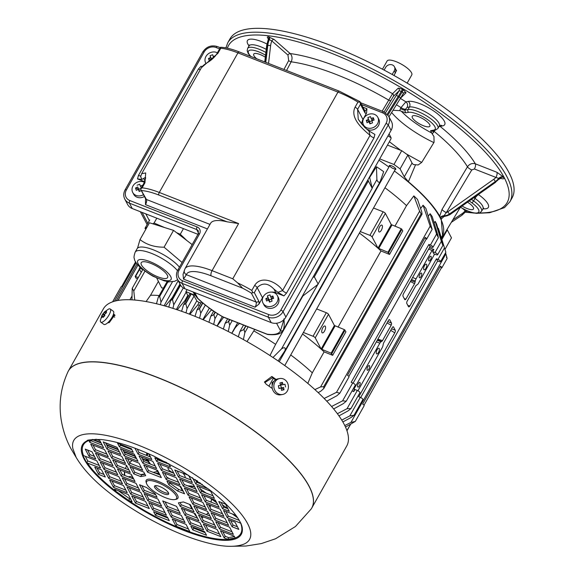 <?xml version="1.0" encoding="UTF-8"?>
<svg xmlns="http://www.w3.org/2000/svg" width="575" height="575" viewBox="0 0 575 575"><rect width="100%" height="100%" fill="white"/><g stroke="black" fill="none" stroke-linecap="round" stroke-linejoin="round"><path stroke-width="0.86" d="M431.121 256.493A2.53 1.021 111.4 0 0 430.862 256.242A2.53 1.021 111.4 0 0 428.986 258.225A2.53 1.021 111.4 0 0 429.015 260.949A2.53 1.021 111.4 0 0 430.718 259.354A2.53 1.021 111.4 0 0 431.121 256.493M426.621 264.478A3.033 1.222 111.4 0 0 426.305 264.177A3.033 1.222 111.4 0 0 424.062 266.556A3.033 1.222 111.4 0 0 424.091 269.833A3.033 1.222 111.4 0 0 426.14 267.914A3.033 1.222 111.4 0 0 426.621 264.478M421.647 273.312A2.53 1.021 111.4 0 0 421.382 273.06A2.53 1.021 111.4 0 0 419.513 275.044A2.53 1.021 111.4 0 0 419.534 277.768A2.53 1.021 111.4 0 0 421.245 276.173A2.53 1.021 111.4 0 0 421.647 273.312M379.241 348.572A3.033 1.222 111.4 0 0 378.925 348.27A3.033 1.222 111.4 0 0 376.675 350.649A3.033 1.222 111.4 0 0 376.711 353.92A3.033 1.222 111.4 0 0 378.753 352.008A3.033 1.222 111.4 0 0 379.241 348.572M369.524 365.808A2.53 1.021 111.4 0 0 369.265 365.556A2.53 1.021 111.4 0 0 367.389 367.54A2.53 1.021 111.4 0 0 367.418 370.271A2.53 1.021 111.4 0 0 369.121 368.676A2.53 1.021 111.4 0 0 369.524 365.808M360.051 382.627A2.53 1.021 111.4 0 0 359.785 382.375A2.53 1.021 111.4 0 0 357.916 384.359A2.53 1.021 111.4 0 0 357.938 387.083A2.53 1.021 111.4 0 0 359.648 385.487A2.53 1.021 111.4 0 0 360.051 382.627M353.639 388.082L354.358 388.369L379.831 343.16A3.033 1.222 -68.6 0 1 381.045 341.773L381.642 341.449A3.033 1.222 111.4 0 0 382.533 340.565L391.216 325.155L387.004 322.985M377.854 339.228L382.533 340.565M391.216 325.155A2.027 0.819 111.4 0 0 391.46 323.042L389.771 319.837A2.027 0.819 111.4 0 0 389.562 319.635A2.027 0.819 111.4 0 0 388.348 320.62L388.341 320.613M378.954 160.202A119.808 36.024 29.4 0 1 388.937 167.045M394.378 170.991A119.808 36.024 29.4 0 1 441.435 237.288L441.262 237.518M426.147 239.214L425.191 237.41A2.386 0.719 29.4 0 1 426.679 239.063A2.386 0.719 29.4 0 1 426.147 239.214L348.824 376.438M324.156 398.468L336.512 392.323L339.839 393.178L348.975 376.977A2.386 0.719 -150.6 0 0 347.487 375.317L425.191 237.41M421.123 213.828L419.613 211.197L413.856 195.895A118.946 35.765 29.4 0 1 417.522 199.432L421.77 211.931L422.036 214.152L421.123 213.835L323.718 386.695L323.783 388.535L320.735 391.244L318.14 392.588M314.884 389.584L320.613 386.903L323.718 386.695M223.625 317.242L217.142 326.047M208.919 322.259L210.773 316.221L213.914 314.69L214.985 318.715L213.663 324.422M211.463 309.645L211.255 310.011A117.401 35.305 29.4 0 1 213.088 310.773M211.255 310.011L203.191 319.75M195.011 316.358L196.93 310.062L199.496 308.66L200.768 313.188L199.59 318.227M187.802 295.428L184.819 300.718A117.401 35.305 29.4 0 1 185.718 300.977M188.291 296.412L185.912 291.662L187.069 289.606M185.912 291.662L194.939 295.198M200.898 303.018A117.401 35.305 -150.6 0 0 199.173 302.4L197.778 304.879A117.401 35.305 29.4 0 1 199.503 305.49M197.778 304.879L189.865 314.331M183.684 304.592L189.664 293.983A2.429 0.733 29.4 0 1 190.95 294.005L191.209 294.091A2.429 0.733 29.4 0 1 194.077 296.039L196.83 300.797A2.027 0.611 -150.6 0 0 199.173 302.4M181.614 311.291L183.554 304.8L185.826 303.658L187.026 308.567L186.013 312.879M184.819 300.718L177.201 309.774M168.755 307.079L170.667 300.502L172.5 299.532L173.751 304.858L172.938 308.373M158.391 281.355L150.549 295.262A117.401 35.305 29.4 0 1 159.232 295.557M163.472 288.039A117.401 35.305 -150.6 0 0 161.661 287.895L156.752 278.084M158.348 297.124L166.944 281.879A2.429 0.733 29.4 0 1 167.756 281.764L167.936 281.808A2.429 0.733 29.4 0 1 168.683 282.037L168.849 281.743M156.479 303.744L158.298 297.21L159.706 296.412L160.993 302.148L160.425 304.728M150.549 295.262L146.086 301.559M131.941 299.841L132.236 288.312L133.795 290.95L144.922 271.206M133.795 290.95L134.773 300.042M116.301 300.775L137.08 263.903L116.279 300.783M135.643 261.747L121.577 286.702A2.386 0.719 -150.6 0 0 121.045 286.853L112.614 301.817M137.597 278.796L136.074 278.214L135.168 276.438L138.302 277.538M141.206 272.385L139.337 268.841A2.027 0.611 29.4 0 1 139.301 268.518A2.027 0.611 29.4 0 1 140.588 268.611L142.571 269.395M172.299 297.62L165.298 306.065M223.344 329.044L225.098 323.33L228.685 321.59L229.669 325.155L228.253 331.502M239.746 323.243C233.932 328.167 234.629 329.612 231.854 333.098L231.732 333.292M242.248 324.544A117.401 35.305 29.4 0 1 243.462 325.191M238.323 336.777L239.933 331.452L243.972 329.497L244.864 332.58L243.397 339.559M254.66 329.41L253.819 330.898A117.401 35.305 29.4 0 1 275.626 344.332L302.86 295.996L302.414 296.039M272.974 357.492L281.513 348.896C284.639 346.847 285.775 347.48 284.927 350.772L278.127 360.956M379.953 182.138L284.927 350.772M269.984 355.537L275.626 344.332M302.86 295.996L317.81 284.474L281.513 348.896M253.819 330.898L246.998 341.579M317.81 284.474L372.219 188.327L369.639 177.481L376.474 166.728A118.946 35.765 29.4 0 1 383.676 171.652L380.01 182.045M367.942 179.738L368.352 180.996L314.338 276.855L318.205 284.187M314.338 276.855L312.915 277.394M368.352 180.996L372.219 188.327M285.114 350.441L379.931 182.167M380.039 181.973C378.652 182.663 377.595 181.887 376.891 179.63L372.147 188.039M369.473 177.028L369.639 177.481M376.891 179.63L376.474 166.728M378.781 231.603A3.694 1.488 -68.6 0 1 379.363 227.42A3.694 1.488 -68.6 0 1 381.857 225.091A3.694 1.488 -68.6 0 1 381.893 229.073A3.694 1.488 -68.6 0 1 379.155 231.969A3.694 1.488 -68.6 0 1 378.781 231.603M360.245 231.567L369.897 235.347A2.027 0.611 29.4 0 1 372.097 236.929L378.005 248.141L387.974 252.267L389.519 254.423L402.787 230.877L401.242 228.721L391.266 224.595L385.365 213.382A2.027 0.611 -150.6 0 0 383.166 211.801L373.513 208.021M338.05 327.139L380.981 250.952L389.519 254.423M380.981 250.952A117.401 35.305 -150.6 0 0 359.404 233.062M321.921 332.508A3.694 1.488 -68.6 0 1 322.503 328.332A3.694 1.488 -68.6 0 1 324.997 326.003A3.694 1.488 -68.6 0 1 325.033 329.985A3.694 1.488 -68.6 0 1 322.302 332.882A3.694 1.488 -68.6 0 1 321.921 332.508M303.384 332.472L313.037 336.26A2.027 0.611 29.4 0 1 315.237 337.834L321.145 349.047L331.114 353.172L332.659 355.328L345.927 331.789L344.382 329.626L334.413 325.5L328.505 314.288A2.027 0.611 -150.6 0 0 326.305 312.714L316.652 308.926M290.727 354.947A117.401 35.305 29.4 0 1 312.304 372.837L324.12 351.857L332.659 355.328M324.12 351.857A117.401 35.305 -150.6 0 0 302.543 333.974M394.903 226.234L406.518 205.627L413.856 195.895M384.941 187.737A117.401 35.305 29.4 0 1 406.518 205.627M307.805 383.381L312.304 372.837M430.165 226.126L423.078 205.225A118.946 35.765 29.4 0 1 425.917 208.445L432.156 229.382L430.165 226.126L336.512 392.323M420.627 208.538L423.078 205.225M339.839 393.178L336.907 395.737L326.78 401.192M331.581 406.496L342.614 400.832L346.258 401.185L355.285 385.164A2.408 0.726 -150.6 0 0 352.698 382.943L351.174 382.325L428.885 244.411L430.402 245.029A2.408 0.726 29.4 0 1 432.989 247.257A2.408 0.726 29.4 0 1 431.458 247.142L430.043 246.61L403.485 293.739A40.552 16.344 -68.6 0 1 403.513 293.71L403.513 293.71A2.027 0.819 111.4 0 0 403.039 296.29L404.728 299.496A2.027 0.819 111.4 0 0 404.937 299.697A2.027 0.819 111.4 0 0 405.885 299.122L414.568 283.712L410.406 281.455M346.258 401.185L343.253 403.686L333.651 408.94M341.751 420.088L349.837 415.876L353.999 415.308L362.868 399.56A2.408 0.726 -150.6 0 0 360.281 397.339L358.764 396.721L394.788 332.781A32.66 13.16 -68.6 0 1 394.766 332.803A2.027 0.819 111.4 0 0 395.241 330.215L393.552 327.01A2.027 0.819 111.4 0 0 393.343 326.808A2.027 0.819 111.4 0 0 392.394 327.383L383.712 342.793A3.033 1.222 111.4 0 0 383.202 344.403L383 345.482A3.033 1.222 -68.6 0 1 382.202 347.667L357.93 390.748M337.396 413.705L347.041 408.681L350.966 408.552L348.177 410.823L338.963 415.869M350.966 408.552L359.907 392.689A2.408 0.726 -150.6 0 0 357.312 390.461L354.962 389.505L353.762 391.625L352.072 390.863M394.766 332.803L390.72 330.359M353.999 415.308L351.325 417.364L342.858 421.942M441.312 268.007L440.364 266.196A2.386 0.719 29.4 0 1 441.852 267.857A2.386 0.719 29.4 0 1 441.312 268.007L363.997 405.231M344.792 425.558L350.951 422.402L355.307 421.432L364.14 405.763A2.386 0.719 -150.6 0 0 362.652 404.11L440.364 266.196M446.452 257.039C447.336 259.224 447.149 258.189 445.884 253.927L445.539 252.842M355.307 421.432L345.503 427.067M346.905 430.582L350.52 424.436L346.962 430.747M437.978 235.585L438.387 237.705L436.598 234.039L430.129 213.706A118.946 35.765 29.4 0 1 432.228 216.631L437.978 235.585M404.29 298.669L405.885 299.122M414.568 283.712A3.033 1.222 111.4 0 0 415.078 282.102L415.279 281.024A3.033 1.222 -68.6 0 1 416.07 278.846L432.069 250.456L428.634 249.112M435.016 252.547A2.408 0.726 29.4 0 1 437.611 254.775A2.408 0.726 29.4 0 1 436.145 254.696L433.845 253.819L432.666 251.591L435.016 252.547L441.356 241.306L435.217 221.418A118.946 35.765 29.4 0 1 436.619 224.07L442.937 245.338L437.611 254.775M442.484 243.448C443.174 246.172 442.793 245.46 441.356 241.306M434.599 254.107L418.449 283.346A3.033 1.222 -68.6 0 1 417.234 284.733L416.638 285.063A3.033 1.222 111.4 0 0 415.739 285.94L407.064 301.35A2.027 0.819 111.4 0 0 406.82 303.463L408.509 306.669A2.027 0.819 111.4 0 0 408.717 306.877A2.027 0.819 111.4 0 0 409.932 305.893A32.66 13.16 -68.6 0 1 409.918 305.929L436.468 258.808L437.992 259.426A2.408 0.726 29.4 0 1 440.579 261.647A2.408 0.726 29.4 0 1 439.113 261.567L437.625 261L436.468 258.808M445.309 250.578L438.423 228.39A118.946 35.765 29.4 0 1 438.682 229.195L445.848 252.296L440.579 261.647M407.912 305.548L409.932 305.893M438.071 228.872L438.423 228.39M429.36 247.825L433.866 249.471L432.666 251.591M434.132 222.906L435.217 221.418M432.069 250.456L433.866 249.471M430.043 246.61L428.885 244.411M428.346 216.143L430.129 213.706M388.348 320.62A40.552 16.344 -68.6 0 1 388.362 320.57L353.115 383.13M353.762 391.625L354.358 388.369M437.625 261L360.697 397.526M272.09 386.853L272.147 382.598L274.232 380.894M273.341 378.278L268.92 386.127M113.462 315.56L113.16 316.092M272.14 385.494L273.06 382.54M173.743 473.052A5.06 1.524 29.4 0 1 168.159 469.071A5.06 1.524 29.4 0 1 168.058 468.28A5.06 1.524 29.4 0 1 169.862 468.064M182.85 473.124A14.368 4.32 29.4 0 1 185.064 477.652A14.368 4.32 29.4 0 0 184.712 475.568A14.368 4.32 29.4 0 0 182.85 473.124M382.468 69.208L387.083 61.015A14.167 4.262 29.4 0 1 401.522 64.256A14.167 4.262 29.4 0 1 411.772 74.922L407.158 83.123M394.026 75.512L395.931 71.552L395.449 68.705M197.663 481.167L196.715 480.513M194.328 486.738L194.709 486.996M147.265 461.085L148.803 461.696L148.681 461.107M149.299 454.688L148.932 454.185M147.157 459.159L148.544 461.172L145.612 458.649A2.027 0.783 -165.5 0 0 145.921 458.67M126.716 465.714L126.903 466.339M158.571 472.291L157.895 471.522A2.027 1.049 -157 0 0 158.039 471.428M194.53 513.396L196.858 516.925M148.113 453.531L149.04 454.2M157.996 471.392L153.23 472.363M272.306 388.513A139.66 41.997 -150.6 0 0 266.268 384.294L264.442 381.994L271.838 376.46A139.66 41.997 29.4 0 1 276.144 379.464M275.526 379.816A137.641 41.386 -150.6 0 0 272.478 377.674L271.838 376.46M272.478 377.674L264.816 382.627M114.957 315.632L113.807 314.238L114.777 314.913L109.25 322.632A139.66 41.997 -150.6 0 0 107.719 322.791M114.439 315.445A137.641 41.386 -150.6 0 0 112.923 315.632M113.448 314.273A139.66 41.997 29.4 0 1 113.807 314.238M241.026 523.336L227.333 517.752L223.502 510.492L235.944 515.372M225.817 511.398L228.275 516.07L239.279 520.389M228.275 516.07L227.333 517.752M167.469 509.946L181.262 515.358L185.057 522.56L171.264 517.148L167.469 509.946M169.776 510.852L172.213 515.466L171.264 517.148M172.213 515.466L183.691 519.973M208.574 504.634L211.032 509.306L222.518 513.813M211.032 509.306L210.083 510.988L206.26 503.729L220.053 509.141L223.883 516.4L210.083 510.988M142.823 463.17L139.028 455.968L152.821 461.38L156.616 468.582L142.823 463.17L143.772 461.488L155.257 465.994M141.335 456.873L143.772 461.488M147.581 472.197L143.786 464.995L157.579 470.408L161.374 477.609L147.581 472.197L148.522 470.515L160.008 475.022M146.093 465.901L148.522 470.515M162.711 500.918L176.503 506.331L180.306 513.533L166.506 508.128L162.711 500.918M165.025 501.824L167.454 506.446L166.506 508.128M167.454 506.446L178.94 510.945M155.257 485.667A8.093 2.437 -150.6 0 0 155.43 486.055A8.093 2.437 -150.6 0 0 161.532 491.1A8.093 2.437 -150.6 0 0 168.64 493.199M154.668 487.399A8.093 2.437 29.4 0 1 154.517 486.134A8.093 2.437 29.4 0 1 162.761 487.981A8.093 2.437 29.4 0 1 168.626 494.083A8.093 2.437 29.4 0 1 161.927 493.034A8.093 2.437 29.4 0 1 154.668 487.399M146.912 484.358A17.207 5.175 29.4 0 1 146.546 483.51A17.207 5.175 29.4 0 1 164.105 485.595A17.207 5.175 29.4 0 1 174.994 499.538A17.207 5.175 29.4 0 1 159.9 495.097A17.207 5.175 29.4 0 1 146.912 484.358M146.546 483.51L146.136 482.281A18.22 5.477 29.4 0 1 164.73 484.495A18.22 5.477 29.4 0 1 176.259 499.258L174.994 499.538M143.312 491.948L139.517 484.739L146.417 487.449L155.214 493.753L157.112 497.353L143.312 491.948L144.26 490.267L155.746 494.766M141.831 485.645L144.26 490.267M129.993 466.67L143.793 472.075L145.691 475.683L140.688 476.574L133.788 473.872L129.993 466.67M132.308 467.576L134.737 472.19L133.788 473.872M134.737 472.19L141.637 474.893L144.965 474.296M140.688 476.574L141.637 474.893M180.773 486.587L184.568 493.788L182.476 492.969L177.668 491.079L168.87 484.775L166.973 481.174L180.773 486.587M169.287 482.08L169.819 483.093L168.87 484.775M177.668 491.079L178.617 489.397L183.202 491.201M169.819 483.093L178.617 489.397M178.394 502.852L183.396 501.953L190.296 504.656L194.091 511.865L180.291 506.453L178.394 502.852M180.068 502.55L181.24 504.771L192.726 509.277M181.24 504.771L180.291 506.453M107.978 450.915L121.771 456.327L125.566 463.529L111.773 458.117L107.978 450.915M110.292 451.821L112.722 456.435L124.207 460.942M111.773 458.117L112.722 456.435M125.163 457.693L138.963 463.105L142.758 470.314L128.965 464.902L125.163 457.693M127.478 458.606L129.907 463.22L128.965 464.902M129.907 463.22L141.393 467.719M162.402 472.305L176.202 477.717L179.997 484.919L166.197 479.507L162.402 472.305M164.716 473.211L167.145 477.825L166.197 479.507M167.145 477.825L178.631 482.332M193.337 484.402L197.132 491.603L183.339 486.191L179.544 478.989L193.337 484.402M181.851 479.895L184.287 484.509L183.339 486.191M184.287 484.509L195.773 489.016M198.08 493.4L201.875 500.609L188.083 495.197L184.287 487.995L198.08 493.4M186.602 488.901L189.031 493.515L188.083 495.197M189.031 493.515L200.517 498.022M202.81 502.378L206.633 509.637L192.841 504.225L189.017 496.965L202.81 502.378M191.324 497.871L193.789 502.543L192.841 504.225M193.789 502.543L205.275 507.049M207.568 511.405L211.363 518.607L203.888 515.674L197.57 513.195L193.775 505.993L207.568 511.405M196.082 506.898L198.512 511.513L197.57 513.195M198.512 511.513L209.997 516.019M200.826 515.904L203.263 520.519L214.741 525.025M203.263 520.519L202.314 522.201L198.519 514.999L212.312 520.411L216.107 527.613L202.314 522.201M183.641 509.127L186.07 513.741L197.556 518.247M186.07 513.741L185.121 515.423L181.326 508.221L195.126 513.626L198.921 520.835L185.121 515.423M147.883 500.818L144.088 493.609L157.888 499.021L161.683 506.23L147.883 500.818L148.832 499.136L160.317 503.635M146.402 494.514L148.832 499.136M130.748 494.133L126.953 486.924L140.746 492.337L141.802 494.342L144.541 499.546L130.748 494.133L131.697 492.452L143.175 496.951M129.26 487.83L131.697 492.452M124.516 478.831L126.953 483.446L126.004 485.128L122.209 477.918L136.002 483.331L139.797 490.54L126.004 485.128M126.953 483.446L138.431 487.952M118.019 469.114L131.244 474.303L135.067 481.562L121.275 476.15L117.451 468.891L118.019 469.114M119.758 469.797L122.223 474.468L133.709 478.975M121.275 476.15L122.223 474.468M116.517 467.123L112.722 459.921L126.514 465.333L130.317 472.535L116.517 467.123L117.465 465.441L128.951 469.948M115.036 460.827L117.465 465.441M104.032 469.387L100.201 462.128L114.001 467.54L117.825 474.799L104.032 469.387L104.981 467.705L116.459 472.212M102.515 463.033L104.981 467.705M205.333 501.939L201.537 494.737L215.33 500.149L219.132 507.351L205.333 501.939L206.281 500.257L217.767 504.764M203.852 495.643L206.281 500.257M200.618 492.991L196.822 485.789L210.623 491.201L214.417 498.403L200.618 492.991L201.566 491.309L213.052 495.815M199.137 486.694L201.566 491.309M177.1 470.868L179.529 475.482L178.581 477.164L174.786 469.962L188.586 475.374L192.381 482.576L178.581 477.164M179.529 475.482L191.015 479.988M161.446 470.479L157.651 463.277L171.443 468.69L175.238 475.892L161.446 470.479L162.394 468.798L173.88 473.304M159.958 464.183L162.394 468.798M157.104 458.764L157.636 459.777L169.122 464.277M157.636 459.777L156.688 461.459L154.79 457.851L166.872 462.595M168.763 463.594L170.487 466.864L156.688 461.459M148.86 453.862L151.865 459.562L138.065 454.149L139.013 452.467L150.499 456.967M137.209 449.039L139.013 452.467M138.065 454.149L134.917 448.169M131.352 448.658L133.249 452.259L119.449 446.847L117.552 443.246L131.352 448.658M119.866 444.152L120.398 445.165L119.449 446.847M120.398 445.165L131.883 449.672M124.207 455.874L120.412 448.673L134.205 454.085L138 461.287L124.207 455.874L125.156 454.192L136.642 458.699M122.719 449.578L125.156 454.192M107.015 449.097L103.22 441.887L117.02 447.3L120.815 454.502L107.015 449.097L107.963 447.415L119.449 451.914M105.534 442.793L107.963 447.415M104.521 449.585L108.316 456.787L94.523 451.375L90.728 444.173L104.521 449.585M93.035 445.079L95.472 449.693L94.523 451.375M95.472 449.693L106.957 454.2M99.238 460.323L95.443 453.114L109.236 458.527L113.031 465.736L99.238 460.323L100.187 458.642L111.665 463.148M97.75 454.027L100.187 458.642M118.752 476.589L122.547 483.791L108.754 478.386L104.959 471.177L118.752 476.589M107.266 472.082L109.696 476.704L108.754 478.386M109.696 476.704L121.181 481.203M123.467 485.537L127.262 492.739L113.462 487.327L109.667 480.125L123.467 485.537M111.981 481.031L114.411 485.645L113.462 487.327M114.411 485.645L125.896 490.152M131.704 495.952L145.504 501.364L149.299 508.566L135.499 503.154L131.704 495.952M134.018 496.857L136.447 501.472L135.499 503.154M136.447 501.472L147.933 505.978M162.639 508.048L166.434 515.25L152.641 509.838L148.846 502.636L162.639 508.048M151.153 503.542L153.59 508.156L152.641 509.838M153.59 508.156L165.075 512.663M153.597 511.664L167.397 517.076L169.294 520.677L155.494 515.265L153.597 511.664M155.494 515.265L156.443 513.583L167.929 518.089M155.911 512.569L156.443 513.583M172.22 518.973L186.02 524.386L189.815 531.587L176.015 526.175L172.22 518.973M174.534 519.879L176.963 524.493L176.015 526.175M176.963 524.493L188.449 529M193.15 527.174L193.682 528.188L192.733 529.87L190.835 526.269L204.635 531.681L206.533 535.282L192.733 529.87M193.682 528.188L205.167 532.694M186.084 517.241L199.877 522.653L203.672 529.863L189.879 524.45L186.084 517.241M188.392 518.147L190.828 522.768L189.879 524.45M190.828 522.768L202.307 527.268M203.27 524.026L217.07 529.438L220.865 536.64L207.065 531.228L203.27 524.026M205.584 524.932L208.013 529.546L207.065 531.228M208.013 529.546L219.499 534.053M218.076 522.646L220.513 527.261L219.564 528.942L215.769 521.741L229.562 527.153L233.357 534.355L219.564 528.942M220.513 527.261L231.991 531.767M213.368 513.705L215.798 518.319L214.849 520.001L211.054 512.792L224.847 518.204L228.642 525.413L214.849 520.001M215.798 518.319L227.283 522.826M86.688 462.796L82.865 455.537L83.483 455.573L96.758 460.776L100.582 468.036L86.688 462.796L87.731 460.942L99.216 465.448M90.577 440.285L89.851 442.383L88.902 440.579L95.968 439.314M90.8 440.702L102.285 445.208M96.607 439.314L99.849 440.594L103.651 447.796L89.851 442.383M87.551 450.024L89.987 454.638L94.422 456.378M89.987 454.638L89.039 456.32L85.244 449.118L91.993 451.763L95.788 458.972L89.039 456.32M195.313 479.564L196.729 482.253L195.78 483.934L192.488 477.688M208.193 488.808L195.78 483.934M196.729 482.253L202.328 484.452M218.78 501.501L225.529 504.146L229.324 511.348L222.575 508.702L218.78 501.501M221.095 502.406L223.524 507.021L222.575 508.702M223.524 507.021L227.966 508.76L222.309 504.713M128.304 494.593L132.099 501.795L128.649 500.444L115.46 490.985L114.511 489.181L128.304 494.593M116.114 489.814L115.46 490.985M118.328 490.683L129.598 498.762L128.649 500.444M129.598 498.762L130.733 499.208M98.555 474.382L94.76 467.18L101.509 469.825L105.304 477.027L98.555 474.382L99.504 472.7L103.938 474.44M97.067 468.086L99.504 472.7M222.748 531.638L225.184 536.259L228.627 537.611L234.456 536.568M228.627 537.611L227.686 539.293L224.236 537.941L220.441 530.732L234.233 536.144L235.182 537.948L227.686 539.293M224.236 537.941L225.184 536.259M228.297 519.563L235.046 522.208L238.841 529.41L232.092 526.765L228.297 519.563M230.611 520.468L233.04 525.083L232.092 526.765M233.04 525.083L237.475 526.822M85.272 456.27L87.731 460.942M242.83 544.539C235.721 546.839 226.694 546.911 215.74 544.762C194.997 540.629 171.903 531.48 146.445 517.306C111.284 497.123 87.86 477.171 76.18 457.441L72.91 448.802A100.862 30.331 29.4 0 1 176.604 463.515A100.862 30.331 29.4 0 1 242.794 544.554M68.166 371.385A139.66 41.997 29.4 0 1 68.411 370.925L103.385 308.861A139.66 41.997 29.4 0 1 245.676 340.838A139.66 41.997 29.4 0 1 346.739 445.984L311.765 508.048A139.66 41.997 29.4 0 1 311.499 508.494M384.129 70.093L385.638 67.426A5.06 4.377 152.2 0 1 390.13 64.601A5.06 4.377 152.2 0 1 394.421 66.757A5.06 4.377 152.2 0 1 394.256 70.804L392.186 74.484M387.464 145.094L401.731 150.686A135.614 40.782 29.4 0 1 407.862 155.085L412.052 163.034A20.24 6.088 -150.6 0 0 412.34 163.544L413.439 164.551L418.147 164.982L421.727 162.402L434.082 142.241L433.945 136.498L432.206 133.91L433.607 132.243A4.047 1.121 29.9 0 1 432.393 130.906M395.658 168.647A3.342 1.006 29.4 0 1 395.622 168.791A3.342 1.006 29.4 0 1 392.215 168.022A3.342 1.006 29.4 0 1 389.8 165.507A3.342 1.006 29.4 0 1 389.9 165.399M395.183 169.567A3.745 1.128 -150.6 0 0 395.794 168.921A3.745 1.128 -150.6 0 0 391.64 165.816A3.745 1.128 -150.6 0 0 389.598 165.428A3.745 1.128 -150.6 0 0 389.361 166.29M400.495 98.217L406.051 92.783L403.499 89.815L402.213 91.748L401.343 91.231L402.637 89.297L398.267 88.119A2.027 1.926 -134.4 0 1 399.05 90.836L401.343 91.231A16.193 1.344 120.9 0 1 398.216 96.463L399.079 96.981A16.193 1.344 -59.1 0 0 402.213 91.748L403.42 93.366L400.847 97.649A2.027 0.367 -148.2 0 1 399.079 96.981L387.917 114.993M265.319 57.169A10.12 3.04 -150.6 0 0 260.166 54.56A10.12 3.04 -150.6 0 0 253.726 54.093A10.12 3.04 -150.6 0 0 256.709 58.765M268.777 38.935L268.281 38.41L268.252 39.574L268.762 39.402A16.193 12.65 96.2 0 0 267.167 45.231L265.183 62.093M286.551 70.473L291.173 61.812C292.596 58.578 292.258 55.825 290.174 53.554L274.045 39.387L268.338 36.793A2.027 1.581 -83.8 0 1 268.762 39.402L271.838 40.933L287.967 55.099L288.672 60.612L283.942 69.453M274.045 39.387A2.027 1.107 -48.7 0 0 271.838 40.933A14.167 11.069 -83.8 0 0 270.624 45.633L266.728 45.195L264.759 61.927M398.267 88.119L392.545 93.711A128.124 38.525 -150.6 0 0 290.174 53.554A2.027 1.107 -48.7 0 0 287.967 55.099M384.129 111.974L393.329 96.427A2.027 1.926 -134.4 0 0 392.545 93.711L382.145 111.183M406.051 92.783A2.027 1.926 45.6 0 0 403.442 93.315M462.07 206.022A10.12 3.04 -150.6 0 0 473.491 208.991A10.12 3.04 -150.6 0 0 467.518 202.17M447.055 229.439A20.24 6.088 -150.6 0 0 447.285 229.914L451.476 237.863L444.957 249.435M452.784 219.902L462.02 213.735A14.167 11.069 96.2 0 0 465.153 210.723L465.304 211.542M462.81 208.667L465.153 210.723A2.027 1.107 131.3 0 1 465.606 210.091M499.977 178.121C503.111 179.242 504.412 179.033 503.88 177.51A4.047 3.5 -27.8 0 0 498.985 178.875L495.585 181.987A16.193 13.994 -27.8 0 0 498.985 178.875L498.748 178.423A16.193 13.994 152.2 0 1 495.348 181.542L495.585 181.987L449.607 214.504A8.093 7.001 152.2 0 1 444.231 216.2L443.993 215.754L446.322 212.577A6.073 5.247 -27.8 0 0 447.824 211.765L449.37 214.058L495.348 181.542L493.803 179.249L447.824 211.765M493.803 179.249A14.167 12.247 152.2 0 0 495.945 177.431L498.748 178.423A4.047 3.5 -27.8 0 1 503.643 177.057L496.893 172.27L475.353 163.817A4.047 1.632 -68.6 0 1 474.404 168.985L495.945 177.431A4.047 1.632 111.4 0 0 496.893 172.27M443.857 216.214L443.361 216.732L444.619 216.416L444.231 216.2A4.047 3.507 152.7 0 0 440.694 217.817L441.233 218.974L442.678 236.706L441.514 238.316M438.926 126.644L440.076 126.363A128.124 38.525 -150.6 0 1 475.353 163.817C472.147 162.948 469.516 163.94 467.461 166.8L442.024 209.429A4.047 1.172 -149.2 0 0 446.322 212.577L471.759 169.941L474.404 168.985M433.607 132.243L434.664 130.503M439.961 125.3A4.047 3.63 79.8 0 1 442.434 125.939L440.076 126.363A4.047 3.63 79.8 0 0 439.322 125.947M442.434 125.939A22.267 6.699 -150.6 0 0 435.052 111.931A22.267 6.699 -150.6 0 0 408.221 101.408L405.871 101.833A4.047 3.63 -100.2 0 1 407.086 107.424L409.436 107A18.22 5.477 29.4 0 1 428.835 113.893A18.22 5.477 29.4 0 1 439.3 125.983L437.884 128.505L434.808 130.475L431.638 131.042L430.574 130.69L432.206 133.91M393.034 110.263L399.769 110.644L400.502 108.495A4.047 1.121 -150.1 0 0 404.75 110.112L407.086 107.424M400.66 98.577A128.124 38.525 -150.6 0 1 405.871 101.833L401.012 107.611A4.047 1.121 -150.1 0 0 405.26 109.221M399.769 110.644L405.698 112.844L404.75 110.112L408.013 109.523A2.027 1.811 79.8 0 0 408.624 112.326A16.193 4.866 29.4 0 1 428.131 119.974A16.193 4.866 29.4 0 1 433.5 130.166L430.574 130.69M418.686 116.739A10.12 3.04 -150.6 0 0 412.246 116.272A10.12 3.04 -150.6 0 0 419.57 123.898A10.12 3.04 -150.6 0 0 429.877 126.212A10.12 3.04 -150.6 0 0 418.686 116.739M509.896 201.782A161.927 48.695 29.4 0 0 392.725 79.868A161.927 48.695 29.4 0 0 227.743 42.802L229.928 38.935A161.927 48.695 29.4 0 1 394.903 76.001A161.927 48.695 29.4 0 1 512.073 197.915L509.896 201.782L504.498 207.618L489.591 212.75L478.364 213.268M441.233 218.974L444.137 216.452M442.024 209.429L439.746 216.15L440.694 217.817M408.415 181.736C423.351 194.336 433.787 205.807 439.746 216.15M407.862 155.085L400.092 168.877L404.283 176.827L408.408 181.736L415.459 165.011M401.731 150.686L393.961 164.479A135.614 40.782 29.4 0 1 400.092 168.877M379.694 158.88L393.961 164.479M277.941 292.337L282.598 290.548C278.235 283.101 261.726 274.16 254.66 285.387A4.047 1.215 29.4 0 1 257.154 287.586C262.48 282.454 268.094 282.979 273.995 289.168L277.941 292.337L283.928 295.902L275.878 292.747A10.12 8.747 -27.8 0 0 271.594 292.114M263.422 296.42A10.12 8.747 -27.8 0 0 262.516 297.771L258.951 304.103L255.106 307.187A4.047 1.632 111.4 0 0 256.055 302.019A2.027 1.747 -27.8 0 0 258.721 301.02L254.308 292.632L257.154 287.586L262.516 297.771M202.156 66.621L201.013 66.24L198.397 69.05A4.047 1.215 29.4 0 0 200.395 69.496M254.66 285.387L251.814 290.433A42.507 12.779 -150.6 0 0 237.712 282.965L242.592 288.168L211.126 275.827A4.047 1.632 -68.6 0 1 212.074 270.66A42.507 12.779 -150.6 0 0 185.006 268.705L210.594 223.294A42.507 12.779 29.4 0 1 227.089 221.821L238.611 223.567L212.074 270.66L232.767 278.782L337.956 92.101L237.935 52.864L159.282 192.452L238.611 223.567M140.753 189.57L140.588 189.139L142.111 187.845L144.95 182.8L145.705 172.931L141.673 173.708L201.408 67.699L217.925 53.302L220.764 48.257L220.34 47.588M364.967 127.715L358.247 119.269L357.6 109.315L360.446 104.269L360.187 102.134L357.952 102.07A42.507 12.779 29.4 0 0 337.956 92.101A2.027 0.819 -68.6 0 1 339.171 91.116L239.15 51.879C232.156 49.141 226.155 47.61 221.138 47.272L220.491 47.33M357.952 102.07L355.113 107.115C349.363 118.622 364.334 130.302 370.034 135.384L368.913 130.884L374.907 134.449L373.98 137.921A4.047 1.215 29.4 0 1 370.034 135.384L282.598 290.548A4.047 1.215 -150.6 0 0 286.544 293.092L283.928 295.902M237.712 282.965L232.767 278.782M184.395 270.099A4.047 3.853 18.3 0 0 186.357 274.685L183.518 279.105L183.037 274.404L185.006 268.705M140.853 189.728L145.597 198.734A2.027 1.747 -27.8 0 0 146.438 199.475A4.047 1.632 -68.6 0 1 145.489 204.635L145.511 201.092M140.588 189.139L146.438 199.475L209.976 224.394M141.673 173.708L140.652 176.64L141.896 179.422L145.389 177.423C145.949 177.316 145.489 179.192 144.009 183.051A4.047 1.215 -150.6 0 1 144.95 182.8M144.67 181.729L137.518 178.918L141.896 179.422M137.518 178.918L138.446 175.447A4.047 1.215 -150.6 0 0 140.832 175.799M364.78 110.745A4.047 1.632 111.4 0 0 366.929 108.733L366.534 113.167L362.969 119.499A10.12 8.747 -27.8 0 0 361.754 124.121M360.187 102.127L359.404 101.408L360.108 101.861M358.247 119.269L358.247 119.269C361.883 124.509 365.527 128.455 369.172 131.1L369.064 131.007M251.814 290.433L252.806 292.704L254.308 292.632M211.126 275.827A38.46 11.565 -150.6 0 0 186.357 274.685L256.055 302.019L251.368 293.135L252.806 292.711M391.079 130.396L388.233 124.991A11.133 9.624 152.2 0 0 388.592 116.078L391.438 121.483A11.133 9.624 152.2 0 1 391.079 130.396L285.89 317.077A11.133 9.624 152.2 0 1 271.192 322.604L184.963 288.779A11.133 9.624 152.2 0 1 180.327 284.718L177.481 279.321A11.133 9.624 152.2 0 0 182.117 283.382L184.963 288.779M197.958 234.327L132.257 208.553A11.133 9.624 152.2 0 1 127.621 204.492L124.775 199.087A11.133 9.624 152.2 0 0 129.411 203.147L132.257 208.553M149.356 220.613L145.798 213.864M387.974 135.894L391.086 137.748L390.978 138.855L283.001 330.488C281.254 333.982 276.137 335.311 267.641 334.485L267.116 334.183A50.6 15.216 -150.6 0 0 280.514 330.718L283.906 319.657M283.885 318.881C284.503 323.854 284.287 327.563 283.238 330.014A2.027 1.926 -157 0 1 280.514 330.718L276.568 323.229M193.063 291.956L197.743 298.245A50.6 15.216 -150.6 0 0 222.712 316.76L267.116 334.183M222.712 316.76L222.777 316.904C212.484 310.845 203.981 304.542 197.268 298.008A2.027 1.287 -45.5 0 0 197.743 298.245L194.781 292.632M104.643 314.187L106.418 312.85L106.476 311.341L104.708 312.678L105.017 311.607L103.205 313.425L101.638 316.207L101.574 317.716L102.832 316.006L103.04 317.45L104.851 315.632L104.643 314.187M102.832 316.006L103.759 316.674M101.638 316.207L102.515 316.387M104.679 315.783L102.896 314.503M104.743 315.093L103.205 313.425M104.708 312.678L105.656 313.361M100.323 320.642A8.093 2.638 -54.4 0 0 100.776 322.158A8.093 2.638 -54.4 0 0 107.64 317.12A8.093 2.638 -54.4 0 0 110.213 308.998A8.093 2.638 -54.4 0 0 108.625 309.055L104.478 311.902L101.919 315.344L100.323 320.642M100.776 322.158L103.881 324.386A8.093 2.638 -54.4 0 0 110.745 319.348A8.093 2.638 -54.4 0 0 113.318 311.226L110.213 308.998M280.55 385.142L281.477 387.838L279.004 388.398L278.422 385.717M283.655 387.442L281.477 387.838L283.655 387.442L284.007 389.785L281.477 387.838M281.175 388.003L278.961 388.499L281.175 388.003L281.534 390.346L284.007 389.785M285.574 387.004L284.977 384.237L283.051 384.675L282.404 382.389L281.182 382.641L279.924 382.95L280.571 385.236L278.357 385.732L278.961 388.499M282.404 382.389L280.88 385.063L283.051 384.675M279.414 378.609A8.093 7.259 79.8 0 0 274.023 387.96A8.093 7.259 79.8 0 0 282.562 394.486A8.093 7.259 79.8 0 0 288.276 385.236A8.093 7.259 79.8 0 0 279.709 378.544A8.093 7.259 79.8 0 0 279.414 378.609M279.709 378.544L277.941 378.86A8.093 7.259 79.8 0 0 277.653 378.925A8.093 7.259 79.8 0 0 272.255 388.276A8.093 7.259 79.8 0 0 280.794 394.802L282.562 394.486M269.812 301.983L269.122 299.898L273.657 298.346L272.888 296.01L270.602 296.693L270.042 294.889L268.697 295.342L267.397 295.888L267.957 297.685L265.83 298.662L266.599 300.998L268.726 300.021L269.445 302.119L272.09 301.12L271.371 299.022M268.726 300.021L269.768 301.997M265.83 298.662L269.122 299.898L267.957 297.685M269.122 299.898L267.397 295.888M270.602 296.693L271.759 298.892L272.888 296.01M267.993 292.682A8.093 7.001 -27.8 0 0 263.027 303.126A8.093 7.001 -27.8 0 0 273.456 305.548A8.093 7.001 -27.8 0 0 277.351 295.579A8.093 7.001 -27.8 0 0 267.993 292.682M263.027 303.126L263.975 304.93A8.093 7.001 -27.8 0 0 274.404 307.345A8.093 7.001 -27.8 0 0 278.3 297.383L277.351 295.579M139.502 191.31L138.812 189.232L140.99 188.413M135.52 187.996L138.812 189.232L137.648 187.019L135.52 187.996L136.289 190.332L138.417 189.355L139.136 191.453L141.781 190.454M138.417 189.355L139.459 191.331M138.812 189.232L137.648 187.019M142.277 186.127L142.578 185.344L140.293 186.027L139.732 184.223L137.087 185.222M140.293 186.027L141.278 187.896M144.404 182.297A8.093 7.001 -27.8 0 0 137.684 182.016A8.093 7.001 -27.8 0 0 132.717 192.46A8.093 7.001 -27.8 0 0 143.47 194.695M132.717 192.46L133.666 194.264A8.093 7.001 -27.8 0 0 144.418 196.499M215.553 55.84L213.26 56.523L212.7 54.726L210.055 55.717L211.715 59.577L210.615 57.522L208.488 58.499L209.257 60.835L211.384 59.85M208.488 58.499L211.607 59.671M210.055 55.717L210.615 57.522M213.26 56.523L213.85 57.637M217.4 52.807A8.093 7.001 -27.8 0 0 210.651 52.519A8.093 7.001 -27.8 0 0 205.685 62.962A8.093 7.001 -27.8 0 0 206.022 63.523M370.257 123.711L369.574 121.627L371.831 120.779M371.824 120.75L374.109 120.074L373.34 117.738L371.055 118.421L370.487 116.617L367.842 117.616L368.41 119.413L366.282 120.391L367.051 122.727L369.179 121.749L369.897 123.848L372.543 122.849L371.824 120.75M369.179 121.749L370.221 123.726M366.282 120.391L369.574 121.627L368.41 119.413M369.574 121.627L367.842 117.616M371.055 118.421L372.212 120.621M372.226 120.613L373.34 117.738M368.446 114.411A8.093 7.001 -27.8 0 0 363.479 124.854A8.093 7.001 -27.8 0 0 373.901 127.269A8.093 7.001 -27.8 0 0 377.804 117.307A8.093 7.001 -27.8 0 0 368.446 114.411M363.479 124.854L364.428 126.658A8.093 7.001 -27.8 0 0 364.636 127.025M367.202 129.346A8.093 7.001 -27.8 0 0 376.683 127.808A8.093 7.001 -27.8 0 0 378.753 119.111L377.804 117.307M137.533 248.148L140.005 239.595L149.478 222.777L173.549 230.374L192.172 244.598M140.005 239.595C146.575 244.706 154.596 247.236 164.076 247.185L173.549 230.374M164.076 247.185L182.088 262.495M177.488 270.696A25.588 7.691 29.4 0 0 153.92 254.38A25.588 7.691 29.4 0 0 135.154 252.173L137.123 248.68A25.588 7.691 29.4 0 1 155.875 250.88A25.588 7.691 29.4 0 1 179.443 267.181M153.331 274.721A15.137 4.55 29.4 0 1 141.22 262.689A15.137 4.55 29.4 0 1 156.644 266.153A15.137 4.55 29.4 0 1 167.598 277.553A15.137 4.55 29.4 0 1 153.331 274.721M147.013 227.161L145.001 228.333L145.885 229.166M145.001 228.333L149.701 219.988M164.579 227.542L154.071 223.05L152.763 223.812M154.071 223.05L156.81 218.184M187.004 240.652L180.277 234.255L176.539 232.659M180.277 234.255L183.447 228.634M379.831 343.16L376.395 341.816M381.045 341.773L377.257 340.285M381.642 341.449L377.516 339.825M391.46 323.042L387.787 321.598M389.771 319.837L389.268 319.643M320.613 386.903L419.613 211.197M222.288 316.624L217.012 325.989M215.036 312.081L213.634 314.568M215.287 312.254L213.914 314.69M217.731 313.835L214.985 318.715M209.35 308.128L202.874 319.621M199.633 308.717L202.831 303.039M205.34 305.081L200.768 313.188M202.601 302.845L199.36 308.61M196.83 300.797L189.319 314.13M190.95 294.005L185.567 303.564M191.209 294.091L185.826 303.658M194.077 296.039L187.026 308.567M186.149 292.129L176.367 309.494M180.593 285.178L172.5 299.532M180.457 284.948L172.27 299.467M167.756 281.764L159.527 296.377M167.936 281.808L159.706 296.412M117.99 300.445L137.971 264.996M114.432 301.243L136.182 262.646M139.423 269.007L135.262 276.395M139.588 269.316L135.556 276.467M140.94 267.993L140.588 268.611M172.486 281.75L160.993 302.148M178.2 280.679L164.083 305.72M183.296 287.924L173.751 304.858M229.497 319.542L228.419 321.461M229.777 319.65L228.685 321.59M232.228 320.613L229.669 325.155M237.683 322.755L231.854 333.098M245.942 325.996L243.972 329.497M248.098 326.837L244.864 332.58M245.697 325.896L243.743 329.374M401.242 228.721L387.974 252.267M401.903 229.195L388.635 252.734M391.927 225.069L378.659 248.608M391.266 224.595L378.005 248.141M385.365 213.382L372.097 236.929M383.166 211.801L369.897 235.347M344.382 329.626L331.114 353.172M345.043 330.1L331.775 353.647M335.067 325.975L321.799 349.521M334.413 325.5L321.145 349.047M328.505 314.288L315.237 337.834M326.305 312.714L313.037 336.26M342.614 400.832L352.698 382.943M393.552 327.01L393.048 326.816M347.041 408.681L357.312 390.461M395.241 330.215L391.597 328.792M349.837 415.876L360.281 397.339M350.951 422.402L445.884 253.927M430.402 245.029L436.598 234.039M415.078 282.102L410.952 280.485M415.279 281.024L411.484 279.536M416.07 278.846L412.634 277.495M437.992 259.426L444.461 247.94M272.147 382.598L272.507 383.238M147.437 453.237L146.905 455.4L148.249 453.689M199.618 482.518L199.539 483.359M196.607 480.441L197.081 482.396M194.666 486.917L193.653 486.191L187.601 485.81M169.683 478.817L166.822 477.2M158.046 471.292L156.335 469.919M150.478 464.126L148.817 461.689L142.593 459.253M148.551 461.179L147.912 459.454M148.788 456.298L149.831 455.702M148.544 461.172L142.312 458.728M135.183 455.932L123.697 451.425M118.019 449.197L106.533 444.691M100.833 442.455L93.811 439.702M93.078 439.832L101.114 442.98M106.806 445.215L118.292 449.722M123.97 451.95L135.456 456.457M158.844 472.801L155.76 473.354M132.904 477.451L130.784 477.832M132.207 478.386L133.292 478.192M157.183 473.908L159.232 473.541M180.306 486.4L182.742 491.014M189.829 504.476L192.258 509.091M196.14 515.559L195.543 515.322A1.013 0.877 -27.8 0 1 195.126 514.956L196.873 516.947M210.436 498.223L216.682 502.701M232.422 513.992L237.59 517.701M236.965 516.788L233.838 514.546M216.286 501.961L211.859 498.784M96.327 439.314L99.921 440.723M105.62 442.958L117.106 447.465M122.784 449.693L134.27 454.2M141.4 456.996L145.647 458.534M146.431 455.371L146.833 452.971M128.254 476.84L132.207 476.129M140.839 474.583L144.742 473.879M135.635 456.787L134.55 457.88M132.034 460.388L129.67 462.76M126.45 465.987L125.436 468.567M124.61 471.701L124.739 475.46M201.588 517.349L203.255 516.853M206.418 514.618L208.236 512.67M210.026 507.394L210.393 505.346M210.975 502.097L211.514 499.064M200.316 488.944L206.109 493.091M87.314 462.832A90.333 27.162 -150.6 0 0 183.217 529.453A90.333 27.162 -150.6 0 0 240.602 522.962M92.891 439.458A90.333 27.162 -150.6 0 0 83.483 455.573M87.307 440.723C86.372 440.026 90.721 439.616 100.366 439.487C114.518 440.709 132.372 446.265 153.935 456.169L181.793 470.975L209.35 489.692C221.432 499.122 230.388 507.811 236.224 515.753C240.012 521.122 242.032 525.219 242.276 528.044A91.159 27.413 29.4 0 1 242.276 528.044A91.159 27.413 29.4 0 1 174.75 526.678A91.159 27.413 29.4 0 1 84.173 459.159A91.159 27.413 29.4 0 1 87.314 440.723M311.219 508.94L311.765 508.048A139.66 41.997 29.4 0 0 210.687 402.888A139.66 41.997 29.4 0 0 68.411 370.925L67.936 371.853A139.66 41.997 29.4 0 1 210.623 403.003A139.66 41.997 29.4 0 1 311.226 508.933L295.449 526.513L275.54 538.775L261.28 543.591L245.963 546.034L233.27 546.25M395.427 73.025L394.256 70.804M433.881 142.593A50.6 15.216 -150.6 0 1 431.652 141.515A50.6 15.216 29.4 0 1 391.64 112.506M389.361 141.73L400.574 150.233M406.302 153.942L420.282 161.697A50.6 15.216 -150.6 0 0 421.727 162.402M400.847 97.649L388.973 116.804L400.861 97.621A14.167 1.179 -59.1 0 0 403.377 93.423M387.241 114.173L398.216 96.463A2.027 0.367 31.8 0 1 396.534 95.026A14.167 1.179 -59.1 0 0 399.05 90.836L393.329 96.427M385.552 112.743L396.534 95.026M288.672 60.612A2.027 0.582 28.1 0 0 291.173 61.812A122.058 36.699 29.4 0 1 388.484 99.993A2.027 0.561 -150.5 0 0 390.583 100.589M265.873 52.44A18.22 5.477 -150.6 0 0 247.617 48.437L247.178 50.715L248.148 53.353L250.549 56.35M250.937 56.501A16.193 4.866 29.4 0 1 250.563 50.083A16.193 4.866 29.4 0 1 265.549 55.178M249.464 45.418L249.277 44.943L249.04 45.914A18.22 5.477 29.4 0 1 266.239 49.342M265.794 62.33L267.799 45.303A16.193 12.65 -83.8 0 1 269.387 39.467A2.027 1.581 -83.8 0 0 268.963 36.858M268.532 63.401L270.624 45.633M266.908 43.973A22.267 6.699 -150.6 0 0 249.047 45.907M268.338 36.793C266.958 36.764 266.98 37.425 268.388 38.777M403.499 89.815L402.637 89.297M462.02 213.735A2.027 1.057 56.3 0 1 461.883 215.287L451.325 222.331M473.937 197.627L475 198.389A18.22 5.477 29.4 0 1 482.914 208.761A22.267 6.699 -150.6 0 0 478.666 194.709A4.047 1.323 -54.4 0 0 475 198.389L473.577 200.912A2.027 0.661 125.6 0 1 471.744 202.752A16.193 4.866 29.4 0 1 477.803 212.757A16.193 4.866 29.4 0 1 460.438 207.18M483.122 208.143L483.625 208.057L481.498 211.284A18.22 5.477 -150.6 0 0 473.577 200.912L471.45 199.388M469.236 200.955L471.744 202.752M466.26 210.996L467.978 211.147M467.41 211.154A2.027 1.581 96.2 0 0 466.728 210.831M444.612 216.416L449.7 214.77L449.37 214.058A8.093 7.001 -27.8 0 1 443.993 215.754A4.047 3.493 151.8 0 0 440.464 217.379M503.88 177.51L503.643 177.057M433.428 130.719A4.047 1.121 29.9 0 0 434.125 131.359A122.058 36.699 29.4 0 1 467.461 166.8A4.047 1.172 -149.2 0 0 471.759 169.941M434.808 130.475A2.027 1.811 -100.2 0 1 433.5 130.166M408.221 101.408A4.047 3.63 -100.2 0 1 409.436 107L408.013 109.523A18.22 5.477 -150.6 0 1 427.412 116.416A18.22 5.477 -150.6 0 1 437.884 128.505M400.502 108.495L401.012 107.611A122.058 36.699 -150.6 0 0 396.52 104.801M405.698 112.844L408.624 112.326M401.479 111.406C408.839 118.982 418.765 126.105 431.257 132.76M227.377 48.192A159.907 48.084 29.4 0 1 420.699 99.82A159.907 48.084 29.4 0 1 479.507 212.951M472.37 212.664A159.907 48.084 29.4 0 1 465.405 211.938M447.285 229.914L441.88 239.509M404.283 176.827L412.052 163.034M273.995 289.168L275.878 292.747M142.111 187.845A42.507 12.779 -150.6 0 1 159.282 192.452A2.027 0.819 111.4 0 0 158.808 195.04A40.48 12.176 -150.6 0 0 141.759 190.591M227.089 221.821L158.808 195.04M220.764 48.257A42.507 12.779 29.4 0 1 237.935 52.864A2.027 0.819 111.4 0 1 239.135 51.872A2.027 0.819 111.4 0 1 239.358 52.081M207.417 228.929L145.489 204.635M143.685 178.502L144.979 180.952M138.446 175.447L198.397 69.05M201.408 67.699C202.393 66.017 204.808 64.062 208.639 61.841C212.491 59.225 215.266 56.465 216.976 53.554A4.047 1.215 29.4 0 1 217.925 53.302M360.446 104.269L364.859 112.65A6.073 2.451 111.4 0 0 366.534 113.167M362.969 119.499L357.6 109.315A4.047 1.215 -150.6 0 0 355.113 107.115M364.859 112.65A2.027 1.747 -27.8 0 0 364.931 111.047L360.151 101.969M362.875 107.144L366.929 108.733M373.98 137.921L286.544 293.092M258.951 304.103A6.073 2.451 111.4 0 0 258.721 301.02M255.106 307.187L183.518 279.105M251.368 293.135A40.48 12.176 -150.6 0 0 242.592 288.168M219.607 48.889L216.121 47.524A9.107 7.87 -27.8 0 0 204.096 52.045L126.392 189.958A9.107 7.87 -27.8 0 0 129.885 200.567L197.139 226.952A6.073 5.247 152.2 0 1 199.467 234.025L179.098 270.185A9.107 7.87 -27.8 0 0 182.591 280.794L268.82 314.618A9.107 7.87 -27.8 0 0 280.844 310.09L386.033 123.409A9.107 7.87 -27.8 0 0 382.533 112.801L361.517 104.557M271.192 322.604L268.345 317.199L182.117 283.382A2.027 0.819 -68.6 0 1 182.591 280.794M198.533 233.076L196.664 229.533L129.411 203.147A2.027 0.819 -68.6 0 1 129.885 200.567M199.467 234.025A2.027 0.611 29.4 0 0 198.188 233.924L198.353 231.006A4.047 3.5 -27.8 0 0 196.664 229.533A2.027 0.819 -68.6 0 1 197.139 226.952M386.033 123.409A2.027 0.611 -150.6 0 1 388.233 124.991L283.044 311.672L285.89 317.077M268.82 314.618A2.027 0.819 111.4 0 0 268.345 317.199A11.133 9.624 152.2 0 0 283.044 311.672A2.027 0.611 -150.6 0 0 280.844 310.09M383.956 112.017A2.027 0.819 111.4 0 0 383.733 111.809A2.027 0.819 111.4 0 0 382.533 112.801M220.283 47.696L217.336 46.539A2.027 0.819 111.4 0 0 216.121 47.524M202.81 51.944A2.027 0.611 29.4 0 1 204.096 52.045M217.336 46.539C211.298 44.821 206.454 46.625 202.81 51.951L125.098 189.865A2.027 0.611 29.4 0 1 126.392 189.958M198.181 233.932L177.804 270.092A2.027 0.611 29.4 0 1 179.098 270.185M142.075 212.405L147.825 223.323M283.238 330.014A52.627 15.827 29.4 0 1 283.001 330.488M153.051 275.921A19.104 5.743 29.4 0 1 140.516 259.505A19.104 5.743 29.4 0 1 169.661 274.929A19.104 5.743 29.4 0 1 153.051 275.921M323.783 388.535L422.043 214.152M210.773 316.221L213.634 311.147M196.93 310.062L201.516 301.918M170.753 300.358L179.961 284.021M139.394 268.942L135.168 276.438M140.056 267.174L139.301 268.518M142.794 269.574L132.228 288.312M225.17 323.193L227.643 318.816M239.933 331.452L243.541 325.055M426.679 239.063L432.113 229.425M441.852 267.857L447.084 258.563M346.969 430.768L350.542 424.422M432.989 247.257L438.358 237.734M199.971 483.525L200.423 483.093M193.84 486.615L188.593 486.198M166.901 477.358L168.993 478.551M158.168 471.529L155.962 469.775M150.046 463.953L148.012 461.438M92.978 439.853L101.15 443.059M106.849 445.294L118.335 449.801M124.013 452.029L135.499 456.528M142.636 459.332L147.969 461.423M125.35 468.539L126.687 465.649M129.634 462.695L131.963 460.359M134.478 457.851L135.599 456.723M124.473 471.651L124.286 475.281M132.681 478.573L133.422 478.443M157.658 474.095L159.361 473.793M180.018 486.292L182.455 490.906M189.542 504.361L191.978 508.983M194.242 513.281L195.126 514.956M211.614 499.136L211.075 502.14M210.493 505.389L210.105 507.545M208.301 512.792L206.583 514.683M203.636 517.004L201.825 517.802M210.242 498.151L216.732 502.809M232.221 513.913L237.676 517.823M147.883 453.431L149.09 454.293M67.936 371.853C60.943 387.14 58.664 402.931 61.094 419.225C62.776 429.777 66.032 439.537 70.854 448.522L76.403 457.858M396.606 70.897L394.421 66.757M249.04 45.914L247.617 48.437M268.252 39.574L266.728 45.195M466.677 210.824L461.883 215.287M481.498 211.284L479.773 212.836L477.02 213.375L473.419 212.93L467.223 210.831L460.374 207.252M449.7 214.77L495.679 182.253M498.956 179.271L501.077 178.157L499.56 177.718M439.3 125.983L439.817 125.321M227.743 42.802L225.882 47.883M474.08 213.066L465.247 212.153M442.692 236.713L460.402 207.201M145.597 198.734L145.468 201.3M140.623 189.067L144.009 183.051M216.976 53.554L220.369 47.538M359.828 101.559L339.171 91.116M388.592 116.078L383.748 111.816L360.547 102.717M125.098 189.865C123.417 192.999 123.309 196.068 124.775 199.087M177.804 270.092C176.123 273.226 176.015 276.302 177.481 279.321M389.081 133.932L391.086 137.748M140.357 211.729L147.121 224.573M197.268 298.008L193.552 292.883M222.82 316.926L267.433 334.42M114.698 317.199L112.822 315.855M108.481 322.704L108.1 322.431M129.914 299.755L131.891 296.247M284.747 365.556L395.622 168.791M279.242 361.718L389.8 165.507M205.994 63.545L205.685 62.962M135.154 252.173C133.975 255.789 133.716 257.938 134.363 258.606C134.672 263.106 140.904 268.992 153.051 276.266L164.321 280.859L169.46 281.793L174.627 281.304L177.682 279.702"/></g></svg>
